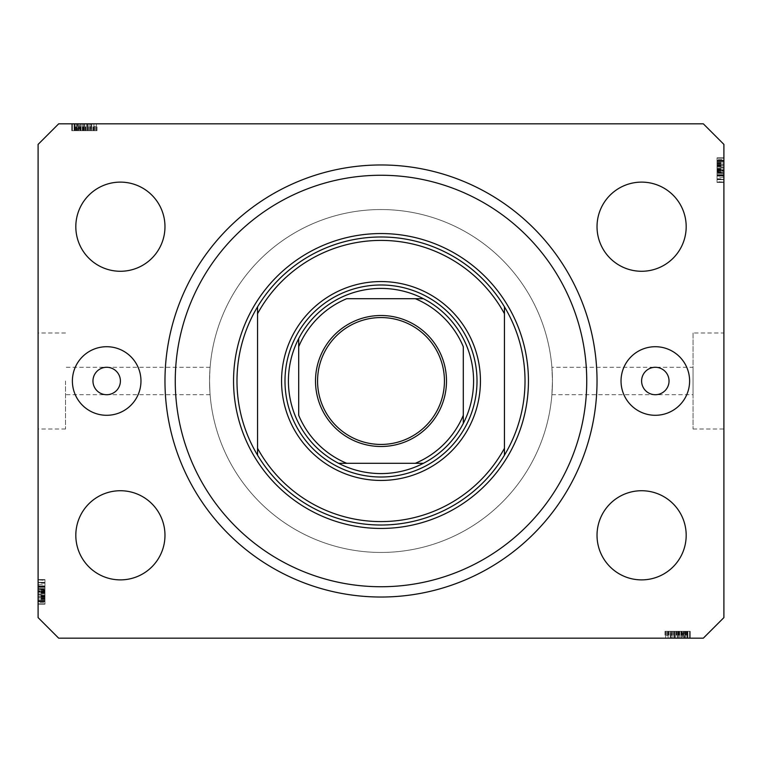 <?xml version="1.0" encoding="UTF-8"?>
<svg xmlns="http://www.w3.org/2000/svg" width="762" height="762" viewBox="0 0 762 762"><rect width="100%" height="100%" fill="white"/><g stroke="black" fill="none" stroke-linecap="round" stroke-linejoin="round"><path stroke-width="0.57" stroke-dasharray="3.81 2.86" d="M65.532 381L65.532 429.006L65.532 381M551.898 367.284L552.45 381A171.45 171.45 0 0 0 381 209.55A171.45 171.45 0 0 0 209.55 381C210.15 363.303 210.15 363.303 209.55 381C210.15 363.303 210.15 363.303 209.55 381A171.45 171.45 0 0 0 381 552.45A171.45 171.45 0 0 0 552.45 381L551.898 394.716L552.45 381A171.45 171.45 0 0 0 381 209.55A171.45 171.45 0 0 0 209.55 381C210.15 398.697 210.15 398.697 209.55 381C210.15 398.697 210.15 398.697 209.55 381A171.45 171.45 0 0 0 381 552.45A171.45 171.45 0 0 0 552.45 381L551.898 367.284L693.039 367.284L693.039 394.716L693.039 367.284M551.898 394.716L693.039 394.716M693.039 332.994L693.039 429.006L693.039 332.994L723.9 332.994L723.9 429.006L723.9 332.994M693.039 429.006L723.9 429.006M38.1 381L38.1 429.006L38.1 381M92.964 381A13.716 13.716 0 0 0 106.68 394.716A13.716 13.716 0 0 0 120.396 381A13.716 13.716 0 0 0 106.68 367.284A13.716 13.716 0 0 0 92.964 381M641.604 381A13.716 13.716 0 0 0 655.32 394.716A13.716 13.716 0 0 0 669.036 381A13.716 13.716 0 0 0 655.32 367.284A13.716 13.716 0 0 0 641.604 381M689.61 381A34.29 34.29 0 0 1 655.32 415.29A34.29 34.29 0 0 1 621.03 381A34.29 34.29 0 0 1 655.32 346.71A34.29 34.29 0 0 1 689.61 381M72.39 381A34.29 34.29 0 0 0 106.68 415.29A34.29 34.29 0 0 0 140.97 381A34.29 34.29 0 0 0 106.68 346.71A34.29 34.29 0 0 0 72.39 381M164.973 381A216.027 216.027 0 0 0 381 597.027A216.027 216.027 0 0 0 597.027 381A216.027 216.027 0 0 0 381 164.973A216.027 216.027 0 0 0 164.973 381A216.027 216.027 0 0 1 381 164.973A216.027 216.027 0 0 1 597.027 381A216.027 216.027 0 0 1 381 597.027A216.027 216.027 0 0 1 164.973 381A216.027 216.027 0 0 1 381 164.973A216.027 216.027 0 0 1 597.027 381A216.027 216.027 0 0 1 381 597.027A216.027 216.027 0 0 1 164.973 381M164.973 535.305A44.577 44.577 0 0 1 120.396 579.882A44.577 44.577 0 0 1 75.819 535.305A44.577 44.577 0 0 1 120.396 490.728A44.577 44.577 0 0 1 164.973 535.305M686.181 535.305A44.577 44.577 0 0 1 641.604 579.882A44.577 44.577 0 0 1 597.027 535.305A44.577 44.577 0 0 1 641.604 490.728A44.577 44.577 0 0 1 686.181 535.305M686.181 226.695A44.577 44.577 0 0 1 641.604 271.272A44.577 44.577 0 0 1 597.027 226.695A44.577 44.577 0 0 1 641.604 182.118A44.577 44.577 0 0 1 686.181 226.695M164.973 226.695A44.577 44.577 0 0 1 120.396 271.272A44.577 44.577 0 0 1 75.819 226.695A44.577 44.577 0 0 1 120.396 182.118A44.577 44.577 0 0 1 164.973 226.695M670.76 638.175L689.61 638.175L665.607 638.175L689.61 638.175L670.76 638.175L670.76 631.317L689.61 631.317L689.61 638.175L664.988 638.175L690.229 638.175L664.988 638.175L690.229 638.175L664.988 638.175L690.229 638.175L665.607 638.175L689.61 638.175L665.607 638.175L689.61 638.175L665.607 638.175L689.61 638.175L681.914 638.175L689.61 638.175L689.61 631.317L672.065 631.317L672.065 638.175L672.065 631.317L674.656 631.317L674.665 638.175L674.656 631.317L671.76 631.317L671.76 638.175L689.915 638.175L671.76 638.175L671.76 631.317L680.885 631.317L680.885 638.175L673.913 638.175L687.762 638.175L665.607 638.175L690.229 638.175L680.904 638.175L680.885 631.317L689.915 631.317L689.915 638.175L689.915 631.317L687.915 631.317L687.915 638.175L687.915 631.317L685.914 631.317L685.914 638.175L685.914 631.317L689.915 631.317L674.665 631.317L674.656 638.175M58.674 638.175L703.326 638.175L723.9 617.601L723.9 144.399L703.326 123.825L58.674 123.825L38.1 144.399L38.1 617.601L58.674 638.175M91.24 123.825L72.39 123.825L96.393 123.825L72.39 123.825L91.24 123.825L91.24 130.683L72.39 130.683L72.39 123.825L97.012 123.825L71.771 123.825L97.012 123.825L71.771 123.825L97.012 123.825L71.771 123.825L96.393 123.825L72.39 123.825L96.393 123.825L72.39 123.825L96.393 123.825L72.39 123.825L80.086 123.825L72.39 123.825L72.39 130.683L89.935 130.683L89.935 123.825L89.935 130.683L87.344 130.683L87.335 123.825L87.344 130.683L90.24 130.683L90.24 123.825L72.085 123.825L90.24 123.825L90.24 130.683L81.115 130.683L81.115 123.825L88.087 123.825L74.238 123.825L96.393 123.825L71.771 123.825L81.096 123.825L81.115 130.683L72.085 130.683L72.085 123.825L72.085 130.683L74.085 130.683L74.085 123.825L74.085 130.683L76.086 130.683L76.086 123.825L76.086 130.683L72.085 130.683L87.335 130.683L87.344 123.825M723.9 177.222L723.9 158.115L723.9 182.118L723.9 158.115L723.9 177.222L717.042 177.222L717.042 158.115L723.9 158.115L723.9 182.432L723.9 157.801L723.9 182.432L723.9 157.801L723.9 182.432L723.9 157.801L723.9 182.118L723.9 158.115L723.9 182.118L717.042 181.67L717.042 170.25L723.9 170.25L723.9 160.925L723.9 170.278L717.042 170.278L717.042 158.115L723.9 158.115L723.9 182.118L723.9 157.801L723.9 182.118L717.042 182.118L723.9 182.118L717.042 182.118L717.042 158.115L717.042 161.544L723.9 161.544L717.042 161.544L717.042 158.115L723.9 158.115L717.042 158.115L717.042 161.544L723.9 161.544L717.042 161.544L717.042 158.115L723.9 158.115L717.042 158.115L717.042 175.574L723.9 175.574L723.9 179.622L723.9 160.611L723.9 179.622L723.9 160.611L723.9 175.593L717.042 175.574L717.042 172.784L723.9 172.784L717.042 172.764L717.042 175.879L723.9 175.879L717.042 175.879L717.042 167.021L723.9 167.021M38.1 584.778L38.1 603.885L38.1 579.882L38.1 603.885L38.1 584.778L44.958 584.778L44.958 603.885L38.1 603.885L38.1 579.568L38.1 604.199L38.1 579.568L38.1 604.199L38.1 579.568L38.1 604.199L38.1 579.882L38.1 603.885L38.1 579.882L44.958 580.33L44.958 591.75L38.1 591.75L38.1 601.075L38.1 591.722L44.958 591.722L44.958 603.885L38.1 603.885L38.1 579.882L38.1 604.199L38.1 579.882L44.958 579.882L38.1 579.882L44.958 579.882L44.958 603.885L44.958 600.456L38.1 600.456L44.958 600.456L44.958 603.885L38.1 603.885L44.958 603.885L44.958 600.456L38.1 600.456L44.958 600.456L44.958 603.885L38.1 603.885L44.958 603.885L44.958 586.426L38.1 586.426L38.1 582.378L38.1 601.389L38.1 582.378L38.1 601.389L38.1 586.407L44.958 586.426L44.958 589.216L38.1 589.216L44.958 589.236L44.958 586.121L38.1 586.121L44.958 586.121L44.958 594.979L38.1 594.979M44.958 594.979L44.958 604.199L38.1 604.199L44.958 604.199L44.958 595.16L38.1 595.16L38.1 588.607L38.1 601.704L38.1 595.151L44.958 595.151L44.958 586.121L44.958 587.054L38.1 587.054L44.958 587.054L44.958 589.55L38.1 589.55M44.958 595.151L44.958 601.704L44.958 595.151L38.1 595.151M44.958 590.74L44.958 604.199L44.958 586.121L44.958 591.417L44.958 588.607L38.1 588.607L44.958 588.607L44.958 590.74L38.1 590.74M44.958 601.704L38.1 601.704L44.958 601.704M44.958 589.55L44.958 591.274L38.1 591.274M44.958 591.274L44.958 594.836L38.1 594.836M44.958 594.836L44.958 603.885L38.1 603.885L44.958 603.885L44.958 600.456L38.1 600.456L44.958 600.456L44.958 603.885L38.1 603.885L44.958 603.885L44.958 579.882L38.1 579.882L44.958 579.882L38.1 579.882L44.958 579.882L44.958 585.921L38.1 585.921M44.958 598.589L38.1 598.589M44.958 598.275L38.1 598.275M44.958 598.999L38.1 598.999M44.958 597.408L38.1 597.408M44.958 591.093L38.1 591.093M44.958 586.121L38.1 586.121M44.958 591.102L38.1 591.102M44.958 591.417L38.1 591.417M44.958 592.198L38.1 592.198L44.958 592.198L44.958 579.568L38.1 579.568L44.958 579.568L44.958 591.912L38.1 591.912L44.958 591.912L44.958 600.532L38.1 600.532L44.958 600.532L44.958 604.199L38.1 604.199L44.958 604.199L44.958 600.427L38.1 600.427L44.958 600.427L44.958 592.198L44.958 601.389L44.958 582.378L44.958 593.912L44.958 582.378L38.1 582.378L38.1 593.912L38.1 582.378L44.958 582.378L44.958 592.236L38.1 592.236L44.958 592.198L44.958 579.568L44.958 604.199L44.958 592.198L44.958 601.389L38.1 601.389L44.958 601.389L44.958 591.836L38.1 591.836L44.958 591.836L44.958 586.407L38.1 586.407L44.958 586.407L44.958 582.378L44.958 592.236L38.1 592.236M44.958 598.57L38.1 598.57M44.958 585.921L44.958 603.885L38.1 603.885L44.958 603.885L44.958 596.713L38.1 596.713L44.958 596.713L44.958 603.885L38.1 603.885L44.958 603.885L44.958 579.882L38.1 579.882L44.958 579.882L44.958 601.075L44.958 582.692L44.958 601.075L38.1 601.075L38.1 592.665L38.1 601.075L44.958 601.075L44.958 596.856L38.1 596.837L44.958 596.856L44.958 603.885L38.1 603.885L44.958 603.885L44.958 579.882L38.1 579.882L44.958 579.882L44.958 603.885L38.1 603.885L44.958 603.885L44.958 579.882L38.1 579.882L44.958 579.882L44.958 599.018L38.1 599.018M44.958 586.207L44.958 604.199L44.958 579.568L44.958 587.054L44.958 582.378L44.958 586.921L38.1 586.921L44.958 586.921L44.958 593.912L38.1 593.912L44.958 593.912L44.958 582.378L38.1 582.378L44.958 582.378L44.958 586.207L38.1 586.207M44.958 582.692L38.1 582.692L38.1 589.855L38.1 582.692L44.958 582.692L44.958 589.855L44.958 582.692L38.1 582.692L44.958 582.692M44.958 583.168L38.1 583.168M44.958 597.579L38.1 597.579M44.958 590.95L38.1 590.95M44.958 592.665L38.1 592.665M44.958 589.855L38.1 589.855M44.958 586.311L38.1 586.311M44.958 589.626L38.1 589.626M44.958 601.075L38.1 601.075M44.958 600.78L38.1 600.78M44.958 599.018L44.958 579.882L44.958 604.199L38.1 604.199L44.958 604.199L44.958 602.504L38.1 602.504M44.958 596.094L38.1 596.094M44.958 595.779L38.1 595.779M44.958 602.504L44.958 596.408L44.958 601.389L38.1 601.389L44.958 601.389L44.958 599.58L38.1 599.58M44.958 597.284L38.1 597.284M44.958 586.149L38.1 586.149M44.958 579.568L38.1 579.568M44.958 586.74L38.1 586.74M44.958 588.635L38.1 588.635M44.958 591.474L38.1 591.474M44.958 597.208L38.1 597.208M44.958 599.58L44.958 579.882L44.958 603.885L38.1 603.885L44.958 603.885L38.1 603.885L44.958 603.885L38.1 603.885L44.958 603.885L44.958 584.778M44.958 579.882L38.1 579.882L44.958 579.882M44.958 603.885L38.1 603.885L44.958 603.885M44.958 596.713L38.1 596.713M44.958 593.912L38.1 593.912L44.958 593.912M44.958 582.378L38.1 582.378M44.958 596.408L38.1 596.408M44.958 596.179L38.1 596.179M717.042 167.021L717.042 157.801L723.9 157.801L717.042 157.801L717.042 166.84L723.9 166.84L723.9 173.393L723.9 160.296L723.9 166.849L717.042 166.849L717.042 175.879L717.042 174.946L723.9 174.946L717.042 174.946L717.042 172.45L723.9 172.45M717.042 166.849L717.042 160.296L717.042 166.849L723.9 166.849M717.042 171.26L717.042 157.801L717.042 175.879L717.042 170.583L717.042 173.393L723.9 173.393L717.042 173.393L717.042 171.26L723.9 171.26M717.042 160.296L723.9 160.296L717.042 160.296M717.042 172.45L717.042 170.726L723.9 170.726M717.042 170.726L717.042 167.164L723.9 167.164M717.042 167.164L717.042 158.115L723.9 158.115L717.042 158.115L717.042 161.544L723.9 161.544L717.042 161.544L717.042 158.115L723.9 158.115L717.042 158.115L717.042 182.118L723.9 182.118L717.042 182.118L723.9 182.118L717.042 182.118L717.042 176.079L723.9 176.079M717.042 163.411L723.9 163.411M717.042 163.725L723.9 163.725M717.042 163.001L723.9 163.001M717.042 164.592L723.9 164.592M717.042 170.907L723.9 170.907M717.042 175.879L723.9 175.879M717.042 170.898L723.9 170.898M717.042 170.583L723.9 170.583M717.042 169.802L723.9 169.802L717.042 169.802L717.042 182.432L723.9 182.432L717.042 182.432L717.042 170.088L723.9 170.088L717.042 170.088L717.042 161.468L723.9 161.468L717.042 161.468L717.042 157.801L723.9 157.801L717.042 157.801L717.042 161.573L723.9 161.573L717.042 161.573L717.042 169.802L717.042 160.611L717.042 179.622L717.042 168.088L717.042 179.622L723.9 179.622L723.9 168.088L723.9 179.622L717.042 179.622L717.042 169.764L723.9 169.764L717.042 169.802L717.042 182.432L717.042 157.801L717.042 169.802L717.042 160.611L723.9 160.611L717.042 160.611L717.042 170.164L723.9 170.164L717.042 170.164L717.042 175.593L723.9 175.593L717.042 175.593L717.042 179.622L717.042 169.764L723.9 169.764M717.042 163.43L723.9 163.43M717.042 176.079L717.042 158.115L723.9 158.115L717.042 158.115L717.042 165.287L723.9 165.287L717.042 165.287L717.042 158.115L723.9 158.115L717.042 158.115L717.042 182.118L723.9 182.118L717.042 182.118L717.042 160.925L717.042 179.308L717.042 160.925L723.9 160.925L723.9 169.335L723.9 160.925L717.042 160.925L717.042 165.144L723.9 165.163L717.042 165.144L717.042 158.115L723.9 158.115L717.042 158.115L717.042 182.118L723.9 182.118L717.042 182.118L717.042 158.115L723.9 158.115L717.042 158.115L717.042 182.118L723.9 182.118L717.042 182.118L717.042 162.982L723.9 162.982M717.042 175.793L717.042 157.801L717.042 182.432L717.042 174.946L717.042 179.622L717.042 175.079L723.9 175.079L717.042 175.079L717.042 168.088L723.9 168.088L717.042 168.088L717.042 179.622L723.9 179.622L717.042 179.622L717.042 175.793L723.9 175.793M717.042 179.308L723.9 179.308L723.9 172.145L723.9 179.308L717.042 179.308L717.042 172.145L717.042 179.308L723.9 179.308L717.042 179.308M717.042 178.832L723.9 178.832M717.042 164.421L723.9 164.421M717.042 171.05L723.9 171.05M717.042 169.335L723.9 169.335M717.042 172.145L723.9 172.145M717.042 175.689L723.9 175.689M717.042 172.374L723.9 172.374M717.042 160.925L723.9 160.925M717.042 161.22L723.9 161.22M717.042 162.982L717.042 182.118L717.042 157.801L723.9 157.801L717.042 157.801L717.042 159.496L723.9 159.496M717.042 165.906L723.9 165.906M717.042 166.221L723.9 166.221M717.042 159.496L717.042 165.592L717.042 160.611L723.9 160.611L717.042 160.611L717.042 162.42L723.9 162.42M717.042 164.716L723.9 164.716M717.042 175.851L723.9 175.851M717.042 182.432L723.9 182.432M717.042 175.26L723.9 175.26M717.042 173.365L723.9 173.365M717.042 170.526L723.9 170.526M717.042 164.792L723.9 164.792M717.042 162.42L717.042 182.118L717.042 158.115L723.9 158.115L717.042 158.115L723.9 158.115L717.042 158.115L723.9 158.115L717.042 158.115L717.042 177.222M717.042 182.118L723.9 182.118L717.042 182.118M717.042 158.115L723.9 158.115L717.042 158.115M717.042 165.287L723.9 165.287M717.042 168.088L723.9 168.088L717.042 168.088M717.042 179.622L723.9 179.622M717.042 165.592L723.9 165.592M717.042 165.821L723.9 165.821M87.344 130.683L72.085 130.683L81.096 130.683L74.238 130.683L74.238 123.825L94.545 123.825L74.238 123.825L94.545 123.825L74.238 123.825L74.238 130.683L77.057 130.683L77.057 123.825M81.096 130.683L81.096 123.825L81.096 130.683M77.057 130.683L90.24 130.683L86.239 130.683L88.087 130.683L88.087 123.825L88.087 130.683L84.306 130.683L84.306 123.825L84.287 130.683L72.39 130.683L72.39 123.825L72.39 130.683L80.086 130.683L80.086 123.825L80.086 130.683L72.39 130.683L72.39 123.825L72.39 130.683L96.393 130.683L96.393 123.825L96.393 130.683L72.39 130.683L72.39 123.825L72.39 130.683L96.393 130.683L96.393 123.825L96.393 130.683L95.526 130.683L95.526 123.825M74.085 130.683L74.085 123.825L74.085 130.683M72.085 130.683L72.085 123.825M89.64 130.683L89.64 123.825M91.411 130.683L71.771 130.683L97.012 130.683L71.771 130.683L97.012 130.683L71.771 130.683L87.754 130.683L87.773 123.825L87.754 130.683L91.411 130.683L91.411 123.825M76.086 130.683L76.086 123.825L76.086 130.683M90.24 130.683L90.24 123.825M87.744 130.683L87.744 123.825M95.526 130.683L84.087 130.683L93.936 130.683L86.239 130.683L86.239 123.825L74.847 123.825L93.936 123.825L86.239 123.825L86.239 130.683L93.936 130.683L74.847 130.683L84.096 130.683L84.087 123.825L84.096 130.683L72.39 130.683L72.39 123.825L72.39 130.683L96.393 130.683L96.393 123.825L96.393 130.683L90.449 130.683L90.449 123.825M88.087 130.683L88.087 123.825M85.725 130.683L85.725 123.825M84.134 130.683L84.134 123.825M82.325 130.683L82.325 123.825M79.858 130.683L79.858 123.825M77.153 130.683L77.153 123.825M74.457 130.683L74.457 123.825M78.734 130.683L78.734 123.825M80.543 130.683L80.543 123.825M82.934 130.683L82.934 123.825M85.639 130.683L85.639 123.825M91.716 130.683L82.544 130.683L91.716 130.683L91.716 123.825L82.544 123.825L91.716 123.825L82.544 123.825L91.716 123.825L91.716 130.683L82.544 130.683L82.544 123.825L82.544 130.683L91.716 130.683M93.936 130.683L93.936 123.825L93.936 130.683M90.449 130.683L74.847 130.683L74.847 123.825L83.772 123.825L74.847 123.825L74.847 130.683L79.2 130.683L79.2 123.825L79.2 130.683L72.39 130.683L72.39 123.825L72.39 130.683L96.393 130.683L96.393 123.825L96.393 130.683L77.476 130.683L77.476 123.825L77.505 130.683L96.393 130.683L96.393 123.825L96.393 130.683L72.39 130.683L72.39 123.825L72.39 130.683L96.393 130.683L96.393 123.825L96.393 130.683L77.505 130.683L96.393 130.683L96.393 123.825L96.393 130.683L72.39 130.683L72.39 123.825L72.39 130.683L91.24 130.683M93.259 130.683L93.259 123.825M75.467 130.683L75.467 123.825M97.012 130.683L97.012 123.825M84.401 130.683L84.401 123.825L84.411 130.683M74.543 130.683L96.393 130.683L71.771 130.683L71.771 123.825L71.771 130.683L71.771 123.825L71.771 130.683L74.543 130.683L74.543 123.825M94.545 130.683L91.507 130.683L94.545 130.683L94.545 123.825M74.238 130.683L74.238 123.825L74.238 130.683M84.296 130.683L84.296 123.825M85.334 130.683L85.334 123.825M90.402 130.683L90.402 123.825M86.239 130.683L86.239 123.825M83.772 130.683L83.772 123.825L83.772 130.683M83.496 130.683L83.496 123.825M74.847 130.683L74.847 123.825M77.019 130.683L77.019 123.825M78.238 130.683L78.238 123.825L78.267 130.683M78.305 130.683L78.305 123.825L78.286 130.683M80.658 130.683L80.658 123.825M92.945 130.683L92.945 123.825M91.469 130.683L91.469 123.825L91.507 130.683M88.411 130.683L88.411 123.825M86.02 130.683L86.02 123.825M96.393 130.683L96.393 123.825L96.393 130.683M72.39 130.683L72.39 123.825L72.39 130.683L80.086 130.683L80.086 123.825L80.086 130.683L72.39 130.683L72.39 123.825L72.39 130.683M82.544 130.683L82.544 123.825L82.544 130.683M76.391 130.683L76.391 123.825M74.581 130.683L74.581 123.825M674.656 631.317L689.915 631.317L680.904 631.317L687.762 631.317L687.762 638.175L667.455 638.175L687.762 638.175L667.455 638.175L687.762 638.175L687.762 631.317L684.943 631.317L684.943 638.175M680.904 631.317L680.904 638.175L680.904 631.317M684.943 631.317L671.76 631.317L675.761 631.317L673.913 631.317L673.913 638.175L673.913 631.317L677.694 631.317L677.694 638.175L677.713 631.317L689.61 631.317L689.61 638.175L689.61 631.317L681.914 631.317L681.914 638.175L681.914 631.317L689.61 631.317L689.61 638.175L689.61 631.317L665.607 631.317L665.607 638.175L665.607 631.317L689.61 631.317L689.61 638.175L689.61 631.317L665.607 631.317L665.607 638.175L665.607 631.317L666.474 631.317L666.474 638.175M687.915 631.317L687.915 638.175L687.915 631.317M689.915 631.317L689.915 638.175M672.36 631.317L672.36 638.175M670.589 631.317L690.229 631.317L664.988 631.317L690.229 631.317L664.988 631.317L690.229 631.317L674.246 631.317L674.227 638.175L674.246 631.317L670.589 631.317L670.589 638.175M685.914 631.317L685.914 638.175L685.914 631.317M671.76 631.317L671.76 638.175M674.256 631.317L674.256 638.175M666.474 631.317L677.913 631.317L668.064 631.317L675.761 631.317L675.761 638.175L687.153 638.175L668.064 638.175L675.761 638.175L675.761 631.317L668.064 631.317L687.153 631.317L677.904 631.317L677.913 638.175L677.904 631.317L689.61 631.317L689.61 638.175L689.61 631.317L665.607 631.317L665.607 638.175L665.607 631.317L671.551 631.317L671.551 638.175M673.913 631.317L673.913 638.175M676.275 631.317L676.275 638.175M677.866 631.317L677.866 638.175M679.675 631.317L679.675 638.175M682.142 631.317L682.142 638.175M684.847 631.317L684.847 638.175M687.543 631.317L687.543 638.175M683.266 631.317L683.266 638.175M681.457 631.317L681.457 638.175M679.066 631.317L679.066 638.175M676.361 631.317L676.361 638.175M670.284 631.317L679.456 631.317L670.284 631.317L670.284 638.175L679.456 638.175L670.284 638.175L679.456 638.175L670.284 638.175L670.284 631.317L679.456 631.317L679.456 638.175L679.456 631.317L670.284 631.317M668.064 631.317L668.064 638.175L668.064 631.317M671.551 631.317L687.153 631.317L687.153 638.175L678.228 638.175L687.153 638.175L687.153 631.317L682.8 631.317L682.8 638.175L682.8 631.317L689.61 631.317L689.61 638.175L689.61 631.317L665.607 631.317L665.607 638.175L665.607 631.317L684.524 631.317L684.524 638.175L684.495 631.317L665.607 631.317L665.607 638.175L665.607 631.317L689.61 631.317L689.61 638.175L689.61 631.317L665.607 631.317L665.607 638.175L665.607 631.317L684.495 631.317L665.607 631.317L665.607 638.175L665.607 631.317L689.61 631.317L689.61 638.175L689.61 631.317L670.76 631.317M668.741 631.317L668.741 638.175M686.533 631.317L686.533 638.175M664.988 631.317L664.988 638.175M677.599 631.317L677.599 638.175L677.589 631.317M687.457 631.317L665.607 631.317L690.229 631.317L690.229 638.175L690.229 631.317L690.229 638.175L690.229 631.317L687.457 631.317L687.457 638.175M667.455 631.317L670.493 631.317L667.455 631.317L667.455 638.175M687.762 631.317L687.762 638.175L687.762 631.317M677.704 631.317L677.704 638.175M676.666 631.317L676.666 638.175M671.598 631.317L671.598 638.175M675.761 631.317L675.761 638.175M678.228 631.317L678.228 638.175L678.228 631.317M678.504 631.317L678.504 638.175M687.153 631.317L687.153 638.175M684.981 631.317L684.981 638.175M683.762 631.317L683.762 638.175L683.733 631.317M683.695 631.317L683.695 638.175L683.714 631.317M681.342 631.317L681.342 638.175M669.055 631.317L669.055 638.175M670.531 631.317L670.531 638.175L670.493 631.317M673.589 631.317L673.589 638.175M675.98 631.317L675.98 638.175M665.607 631.317L665.607 638.175L665.607 631.317M689.61 631.317L689.61 638.175L689.61 631.317L681.914 631.317L681.914 638.175L681.914 631.317L689.61 631.317L689.61 638.175L689.61 631.317M679.456 631.317L679.456 638.175L679.456 631.317M685.609 631.317L685.609 638.175M687.419 631.317L687.419 638.175M284.988 381A96.012 96.012 0 0 0 381 477.012A96.012 96.012 0 0 0 477.012 381A96.012 96.012 0 0 0 381 284.988A96.012 96.012 0 0 0 284.988 381A96.012 96.012 0 0 0 381 477.012A96.012 96.012 0 0 0 477.012 381A96.012 96.012 0 0 0 381 284.988A96.012 96.012 0 0 0 284.988 381A96.012 96.012 0 0 0 381 477.012A96.012 96.012 0 0 0 477.012 381A96.012 96.012 0 0 0 381 284.988A96.012 96.012 0 0 0 284.988 381M236.982 381A144.018 144.018 0 0 0 381 525.018A144.018 144.018 0 0 0 525.018 381A144.018 144.018 0 0 0 381 236.982A144.018 144.018 0 0 0 236.982 381A144.018 144.018 0 0 1 381 236.982A144.018 144.018 0 0 1 525.018 381M504.444 313.715L504.444 448.285M257.556 313.715L257.556 448.285M317.563 381A63.436 63.436 0 0 0 381 444.437A63.436 63.436 0 0 0 444.437 381A63.436 63.436 0 0 0 381 317.563A63.436 63.436 0 0 0 317.563 381M552.45 381A171.45 171.45 0 0 0 381 209.55A171.45 171.45 0 0 0 209.55 381A171.45 171.45 0 0 0 381 552.45A171.45 171.45 0 0 0 552.45 381A171.45 171.45 0 0 0 381 209.55A171.45 171.45 0 0 0 209.55 381A171.45 171.45 0 0 0 381 552.45A171.45 171.45 0 0 0 552.45 381M463.296 415.29L463.296 346.71M346.71 463.296L415.29 463.296M298.704 346.71L298.704 415.29M415.29 298.704L346.71 298.704M44.958 596.446L38.1 596.446M44.958 593.198L38.1 593.198M44.958 587.312L38.1 587.312L44.958 587.312M44.958 597.294L38.1 597.294L44.958 597.294M44.958 592.741L38.1 592.741M44.958 590.236L38.1 590.236M44.958 596.36L38.1 596.36M717.042 165.554L723.9 165.554M717.042 168.802L723.9 168.802M717.042 174.689L723.9 174.689L717.042 174.689M717.042 164.706L723.9 164.706L717.042 164.706M717.042 169.259L723.9 169.259M717.042 171.764L723.9 171.764M717.042 165.64L723.9 165.64M84.487 130.683L84.487 123.825M80.429 130.683L80.429 123.825M80.181 130.683L80.181 123.825M677.513 631.317L677.513 638.175M681.571 631.317L681.571 638.175M681.819 631.317L681.819 638.175M210.102 394.716L65.532 394.716M65.532 429.006L38.1 429.006M65.532 332.994L38.1 332.994M210.102 367.284L65.532 367.284"/><path stroke-width="1.14" d="M92.964 381A13.716 13.716 0 0 0 106.68 394.716A13.716 13.716 0 0 0 120.396 381A13.716 13.716 0 0 0 106.68 367.284A13.716 13.716 0 0 0 92.964 381M641.604 381A13.716 13.716 0 0 0 655.32 394.716A13.716 13.716 0 0 0 669.036 381A13.716 13.716 0 0 0 655.32 367.284A13.716 13.716 0 0 0 641.604 381M689.61 381A34.29 34.29 0 0 1 655.32 415.29A34.29 34.29 0 0 1 621.03 381A34.29 34.29 0 0 1 655.32 346.71A34.29 34.29 0 0 1 689.61 381M72.39 381A34.29 34.29 0 0 0 106.68 415.29A34.29 34.29 0 0 0 140.97 381A34.29 34.29 0 0 0 106.68 346.71A34.29 34.29 0 0 0 72.39 381M164.973 381A216.027 216.027 0 0 0 381 597.027A216.027 216.027 0 0 0 597.027 381A216.027 216.027 0 0 0 381 164.973A216.027 216.027 0 0 0 164.973 381M75.819 535.305A44.577 44.577 0 0 0 120.396 579.882A44.577 44.577 0 0 0 164.973 535.305A44.577 44.577 0 0 0 120.396 490.728A44.577 44.577 0 0 0 75.819 535.305M597.027 535.305A44.577 44.577 0 0 0 641.604 579.882A44.577 44.577 0 0 0 686.181 535.305A44.577 44.577 0 0 0 641.604 490.728A44.577 44.577 0 0 0 597.027 535.305M597.027 226.695A44.577 44.577 0 0 0 641.604 271.272A44.577 44.577 0 0 0 686.181 226.695A44.577 44.577 0 0 0 641.604 182.118A44.577 44.577 0 0 0 597.027 226.695M75.819 226.695A44.577 44.577 0 0 0 120.396 271.272A44.577 44.577 0 0 0 164.973 226.695A44.577 44.577 0 0 0 120.396 182.118A44.577 44.577 0 0 0 75.819 226.695M58.674 638.175L703.326 638.175L723.9 617.601L723.9 144.399L703.326 123.825L58.674 123.825L38.1 144.399L38.1 617.601L58.674 638.175M480.441 381A99.441 99.441 0 0 1 381 480.441A99.441 99.441 0 0 1 281.559 381A99.441 99.441 0 0 1 381 281.559A99.441 99.441 0 0 1 480.441 381M586.74 381A205.74 205.74 0 0 0 381 175.26A205.74 205.74 0 0 0 175.26 381A205.74 205.74 0 0 0 381 586.74A205.74 205.74 0 0 0 586.74 381M525.018 381A144.018 144.018 0 0 0 504.444 306.819L504.444 313.715A140.589 140.589 0 0 0 257.556 313.715L257.556 448.285A140.589 140.589 0 0 0 504.444 448.285L504.444 455.181A144.018 144.018 0 0 0 525.018 381M257.556 306.819A144.018 144.018 0 0 0 257.556 455.181A144.018 144.018 0 0 0 504.444 455.181L504.444 306.819A144.018 144.018 0 0 0 257.556 306.819L257.556 313.715L257.556 306.819M257.556 448.285L257.556 455.181L257.556 448.285M446.494 381A65.494 65.494 0 0 1 381 446.494A65.494 65.494 0 0 1 315.506 381A65.494 65.494 0 0 1 381 315.506A65.494 65.494 0 0 1 446.494 381M317.563 381A63.436 63.436 0 0 0 381 444.437A63.436 63.436 0 0 0 444.437 381A63.436 63.436 0 0 0 381 317.563A63.436 63.436 0 0 0 317.563 381M473.583 381A92.583 92.583 0 0 0 298.704 338.585A92.583 92.583 0 0 0 338.585 463.296L423.415 463.296A92.583 92.583 0 0 0 463.296 423.415L463.296 346.71A89.154 89.154 0 0 0 415.29 298.704L346.71 298.704A89.154 89.154 0 0 0 298.704 346.71L298.704 415.29A89.154 89.154 0 0 0 346.71 463.296L338.585 463.296A92.583 92.583 0 0 0 423.415 463.296L415.29 463.296A89.154 89.154 0 0 0 463.296 415.29L463.296 423.415A92.583 92.583 0 0 0 473.583 381M284.988 381A96.012 96.012 0 0 1 381 284.988A96.012 96.012 0 0 1 477.012 381A96.012 96.012 0 0 1 381 477.012A96.012 96.012 0 0 1 284.988 381M298.704 338.585L298.704 346.71L298.704 338.585A92.583 92.583 0 0 1 338.585 298.704A92.583 92.583 0 0 0 298.704 338.585M423.415 298.704L415.29 298.704L423.415 298.704A92.583 92.583 0 0 1 463.296 338.585A92.583 92.583 0 0 0 423.415 298.704M338.585 463.296A92.583 92.583 0 0 1 298.704 423.415A92.583 92.583 0 0 0 338.585 463.296M463.296 423.415A92.583 92.583 0 0 1 423.415 463.296A92.583 92.583 0 0 0 463.296 423.415M528.447 381A147.447 147.447 0 0 1 381 528.447A147.447 147.447 0 0 1 233.553 381A147.447 147.447 0 0 1 381 233.553A147.447 147.447 0 0 1 528.447 381"/></g></svg>
